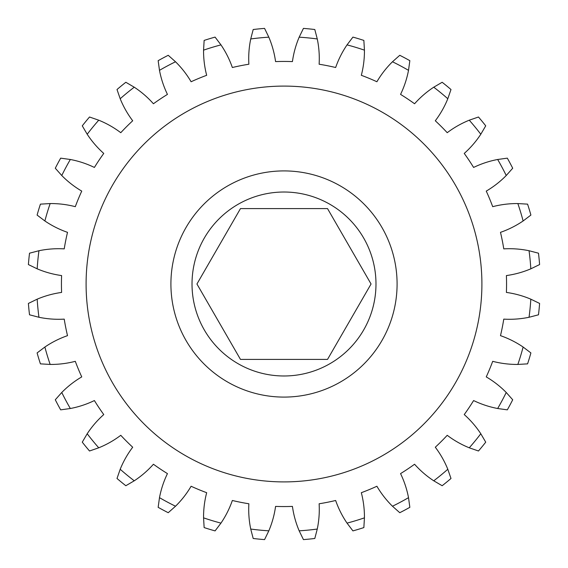 <?xml version="1.0" encoding="UTF-8"?>
<svg xmlns="http://www.w3.org/2000/svg" width="568" height="568" viewBox="0 0 568 568"><rect width="100%" height="100%" fill="white"/><g stroke="black" fill="none" stroke-linecap="round" stroke-linejoin="round"><path stroke-width="0.85" d="M327.53 208.605L240.47 208.605L196.94 284L240.47 359.395L327.53 359.395L371.06 284L327.53 208.605M375.98 284A91.981 91.981 0 0 0 284 192.019A91.981 91.981 0 0 0 192.019 284A91.981 91.981 0 0 0 284 375.98A91.981 91.981 0 0 0 375.98 284M481.905 284A197.905 197.905 0 0 0 284 86.095A197.905 197.905 0 0 0 86.095 284A197.905 197.905 0 0 0 284 481.905A197.905 197.905 0 0 0 481.905 284M170.911 284A113.089 113.089 0 0 0 284 397.089A113.089 113.089 0 0 0 397.089 284A113.089 113.089 0 0 0 284 170.911A113.089 113.089 0 0 0 170.911 284M506.4 275.572A222.564 222.564 0 0 1 506.4 292.428A96.503 96.503 0 0 1 530.824 299.173L539.6 303.433A256.338 256.338 0 0 1 538.478 314.807L529.042 317.271A96.503 96.503 0 0 1 503.773 319.124A222.564 222.564 0 0 1 500.486 335.652A96.503 96.503 0 0 1 523.121 347.034L530.895 352.927A256.338 256.338 0 0 1 527.58 363.861L517.846 364.436A96.503 96.503 0 0 1 492.697 361.326A222.564 222.564 0 0 1 486.251 376.896A96.503 96.503 0 0 1 506.23 392.474L512.705 399.765A256.338 256.338 0 0 1 507.323 409.847L497.66 408.513A96.503 96.503 0 0 1 473.605 400.554A222.564 222.564 0 0 1 464.241 414.569A96.503 96.503 0 0 1 480.798 433.746L485.725 442.16A256.338 256.338 0 0 1 478.476 450.992L469.26 447.804A96.503 96.503 0 0 1 447.222 435.301A222.564 222.564 0 0 1 435.301 447.222A96.503 96.503 0 0 1 447.804 469.26L450.992 478.476A256.338 256.338 0 0 1 442.16 485.725L433.746 480.798A96.503 96.503 0 0 1 414.569 464.241A222.564 222.564 0 0 1 400.554 473.605A96.503 96.503 0 0 1 408.513 497.66L409.847 507.323A256.338 256.338 0 0 1 399.765 512.705L392.474 506.23A96.503 96.503 0 0 1 376.896 486.251A222.564 222.564 0 0 1 361.326 492.697A96.503 96.503 0 0 1 364.443 517.022A96.503 96.503 0 0 1 364.436 517.846L363.861 527.58A256.338 256.338 0 0 1 352.927 530.895L347.034 523.121A96.503 96.503 0 0 1 335.652 500.486A222.564 222.564 0 0 1 319.124 503.773A96.503 96.503 0 0 1 317.271 529.042L314.807 538.478A256.338 256.338 0 0 1 303.433 539.6L299.173 530.824A96.503 96.503 0 0 1 292.428 506.4A222.564 222.564 0 0 1 275.572 506.4A96.503 96.503 0 0 1 268.827 530.824L264.567 539.6A256.338 256.338 0 0 1 253.193 538.478L250.729 529.042A96.503 96.503 0 0 1 248.876 503.773A222.564 222.564 0 0 1 232.347 500.486A96.503 96.503 0 0 1 220.966 523.121L215.073 530.895A256.338 256.338 0 0 1 204.139 527.58L203.564 517.846A96.503 96.503 0 0 1 206.674 492.697A222.564 222.564 0 0 1 191.104 486.251A96.503 96.503 0 0 1 175.526 506.23L168.234 512.705A256.338 256.338 0 0 1 158.153 507.323L159.487 497.66A96.503 96.503 0 0 1 167.446 473.605A222.564 222.564 0 0 1 153.431 464.241A96.503 96.503 0 0 1 134.254 480.798L125.84 485.725A256.338 256.338 0 0 1 117.008 478.476L120.196 469.26A96.503 96.503 0 0 1 132.699 447.222A222.564 222.564 0 0 1 120.778 435.301A96.503 96.503 0 0 1 98.74 447.804L89.524 450.992A256.338 256.338 0 0 1 82.275 442.16L87.202 433.746A96.503 96.503 0 0 1 103.759 414.569A222.564 222.564 0 0 1 94.394 400.554A96.503 96.503 0 0 1 70.34 408.513L60.677 409.847A256.338 256.338 0 0 1 55.295 399.765L61.77 392.474A96.503 96.503 0 0 1 81.749 376.896A222.564 222.564 0 0 1 75.303 361.326A96.503 96.503 0 0 1 50.154 364.436L40.42 363.861A256.338 256.338 0 0 1 37.105 352.927L44.879 347.034A96.503 96.503 0 0 1 67.514 335.652A222.564 222.564 0 0 1 64.227 319.124A96.503 96.503 0 0 1 38.958 317.271L29.522 314.807A256.338 256.338 0 0 1 28.4 303.433L37.176 299.173A96.503 96.503 0 0 1 61.6 292.428A222.564 222.564 0 0 1 61.6 275.572A96.503 96.503 0 0 1 37.176 268.827L28.4 264.567A256.338 256.338 0 0 1 29.522 253.193L38.958 250.729A96.503 96.503 0 0 1 64.227 248.876A222.564 222.564 0 0 1 67.514 232.347A96.503 96.503 0 0 1 44.879 220.966L37.105 215.073A256.338 256.338 0 0 1 40.42 204.139L50.154 203.564A96.503 96.503 0 0 1 75.303 206.674A222.564 222.564 0 0 1 81.749 191.104A96.503 96.503 0 0 1 61.77 175.526L55.295 168.234A256.338 256.338 0 0 1 60.677 158.153L70.34 159.487A96.503 96.503 0 0 1 94.394 167.446A222.564 222.564 0 0 1 103.759 153.431A96.503 96.503 0 0 1 87.202 134.254L82.275 125.84A256.338 256.338 0 0 1 89.524 117.008L98.74 120.196A96.503 96.503 0 0 1 120.778 132.699A222.564 222.564 0 0 1 132.699 120.778A96.503 96.503 0 0 1 120.196 98.74L117.008 89.524A256.338 256.338 0 0 1 125.84 82.275L134.254 87.202A96.503 96.503 0 0 1 153.431 103.759A222.564 222.564 0 0 1 167.446 94.394A96.503 96.503 0 0 1 159.487 70.34L158.153 60.677A256.338 256.338 0 0 1 168.234 55.295L175.526 61.77A96.503 96.503 0 0 1 191.104 81.749A222.564 222.564 0 0 1 206.674 75.303A96.503 96.503 0 0 1 203.564 50.154L204.139 40.42A256.338 256.338 0 0 1 215.073 37.105L220.966 44.879A96.503 96.503 0 0 1 232.347 67.514A222.564 222.564 0 0 1 248.876 64.227A96.503 96.503 0 0 1 250.729 38.958L253.193 29.522A256.338 256.338 0 0 1 264.567 28.4L268.827 37.176A96.503 96.503 0 0 1 275.572 61.6A222.564 222.564 0 0 1 292.428 61.6A96.503 96.503 0 0 1 299.173 37.176L303.433 28.4A256.338 256.338 0 0 1 314.807 29.522L317.271 38.958A96.503 96.503 0 0 1 319.124 64.227A222.564 222.564 0 0 1 335.652 67.514A96.503 96.503 0 0 1 347.034 44.879L352.927 37.105A256.338 256.338 0 0 1 363.861 40.42L364.436 50.154A96.503 96.503 0 0 1 364.443 50.978A96.503 96.503 0 0 1 361.326 75.303A222.564 222.564 0 0 1 376.896 81.749A96.503 96.503 0 0 1 392.474 61.77L399.765 55.295A256.338 256.338 0 0 1 409.847 60.677L408.513 70.34A96.503 96.503 0 0 1 400.554 94.394A222.564 222.564 0 0 1 414.569 103.759A96.503 96.503 0 0 1 433.746 87.202L442.16 82.275A256.338 256.338 0 0 1 450.992 89.524L447.804 98.74A96.503 96.503 0 0 1 435.301 120.778A222.564 222.564 0 0 1 447.222 132.699A96.503 96.503 0 0 1 469.26 120.196L478.476 117.008A256.338 256.338 0 0 1 485.725 125.84L480.798 134.254A96.503 96.503 0 0 1 464.241 153.431A222.564 222.564 0 0 1 473.605 167.446A96.503 96.503 0 0 1 497.66 159.487L507.323 158.153A256.338 256.338 0 0 1 512.705 168.234L506.23 175.526A96.503 96.503 0 0 1 486.251 191.104A222.564 222.564 0 0 1 492.697 206.674A96.503 96.503 0 0 1 517.846 203.564L527.58 204.139A256.338 256.338 0 0 1 530.895 215.073L523.121 220.966A96.503 96.503 0 0 1 500.486 232.347A222.564 222.564 0 0 1 503.773 248.876A96.503 96.503 0 0 1 529.042 250.729L538.478 253.193A256.338 256.338 0 0 1 539.6 264.567L530.824 268.827A96.503 96.503 0 0 1 506.4 275.572M159.487 497.66A247.293 247.293 0 0 0 175.526 506.23M203.564 517.846A247.293 247.293 0 0 0 220.966 523.121M250.729 529.042A247.293 247.293 0 0 0 268.827 530.824M299.173 530.824A247.293 247.293 0 0 0 317.271 529.042M347.034 523.121A247.293 247.293 0 0 0 364.436 517.846M392.474 506.23A247.293 247.293 0 0 0 408.513 497.66M433.746 480.798A247.293 247.293 0 0 0 447.804 469.26M469.26 447.804A247.293 247.293 0 0 0 480.798 433.746M497.66 408.513A247.293 247.293 0 0 0 506.23 392.474M517.846 364.436A247.293 247.293 0 0 0 523.121 347.034M529.042 317.271A247.293 247.293 0 0 0 530.824 299.173M530.824 268.827A247.293 247.293 0 0 0 529.042 250.729M523.121 220.966A247.293 247.293 0 0 0 517.846 203.564M506.23 175.526A247.293 247.293 0 0 0 497.66 159.487M480.798 134.254A247.293 247.293 0 0 0 469.26 120.196M447.804 98.74A247.293 247.293 0 0 0 433.746 87.202M408.513 70.34A247.293 247.293 0 0 0 392.474 61.77M364.436 50.154A247.293 247.293 0 0 0 347.034 44.879M317.271 38.958A247.293 247.293 0 0 0 299.173 37.176M268.827 37.176A247.293 247.293 0 0 0 250.729 38.958M220.966 44.879A247.293 247.293 0 0 0 203.564 50.154M175.526 61.77A247.293 247.293 0 0 0 159.487 70.34M134.254 87.202A247.293 247.293 0 0 0 120.196 98.74M98.74 120.196A247.293 247.293 0 0 0 87.202 134.254M70.34 159.487A247.293 247.293 0 0 0 61.77 175.526M50.154 203.564A247.293 247.293 0 0 0 44.879 220.966M38.958 250.729A247.293 247.293 0 0 0 37.176 268.827M37.176 299.173A247.293 247.293 0 0 0 38.958 317.271M44.879 347.034A247.293 247.293 0 0 0 50.154 364.436M61.77 392.474A247.293 247.293 0 0 0 70.34 408.513M87.202 433.746A247.293 247.293 0 0 0 98.74 447.804M120.196 469.26A247.293 247.293 0 0 0 134.254 480.798"/></g></svg>
